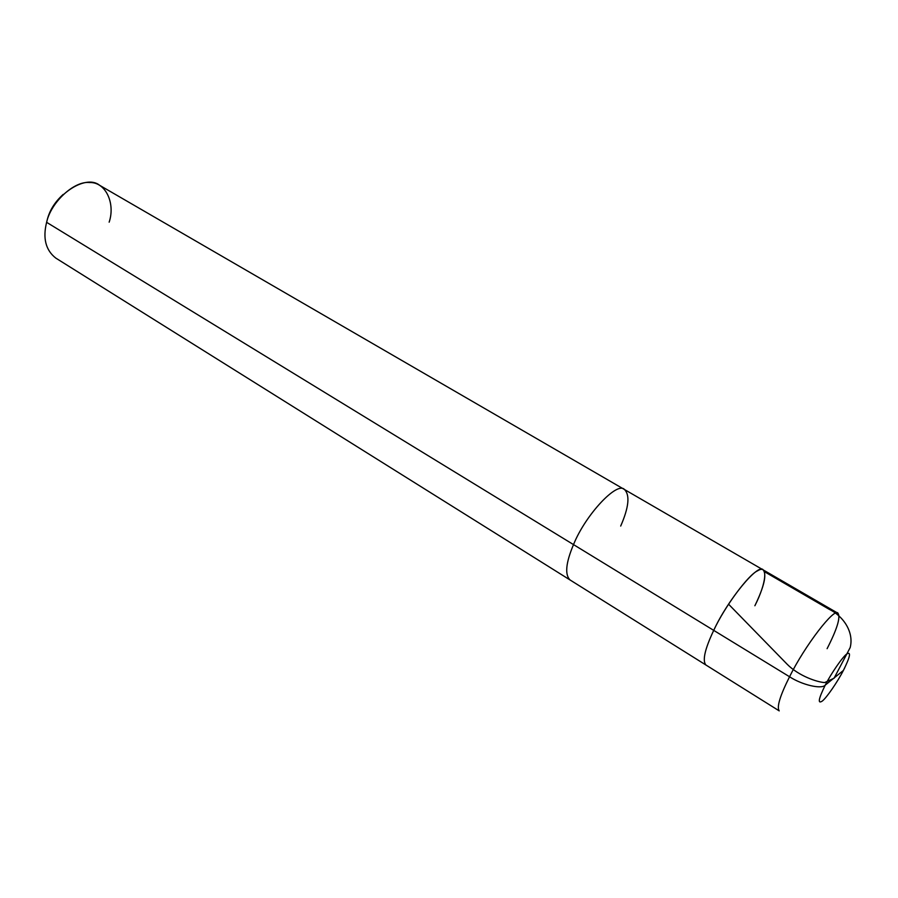 <?xml version="1.0" encoding="UTF-8"?>
<svg xmlns="http://www.w3.org/2000/svg" width="898" height="898" viewBox="0 0 898 898"><rect width="100%" height="100%" fill="white"/><g stroke="black" fill="none" stroke-linecap="round" stroke-linejoin="round"><path stroke-width="1.35" d="M754.87 605.757C766.432 583.094 768.43 563.91 757.71 570.758C748.528 574.507 724.484 606.913 713.719 630.374L789.555 676.755C802.049 684.972 821.771 689.541 825.273 685.095L843.379 670.447C837.621 681.762 826.441 698.004 822.242 701.091C817.506 704.167 818.516 698.835 825.273 685.095C818.516 698.835 817.506 704.167 822.242 701.091C826.441 698.004 837.621 681.762 843.379 670.447L844.827 667.596L843.379 670.447C850.114 656.943 851.27 651.42 846.848 653.912C842.84 656.561 831.178 673.388 825.273 685.095L843.379 670.447C850.114 656.943 851.27 651.42 846.848 653.912C842.84 656.561 831.178 673.388 825.273 685.095C821.771 689.541 802.049 684.972 789.555 676.755C780.025 695.759 776.579 707.13 779.217 710.879C776.579 707.13 780.025 695.759 789.555 676.755C804.911 645.527 834.949 606.711 838.025 613.289C834.949 606.711 804.911 645.527 789.555 676.755L713.719 630.374C704.851 649.119 702.247 660.659 705.895 664.991C702.247 660.659 704.851 649.119 713.719 630.374C727.896 599.516 758.608 562.597 763.188 569.904C758.608 562.597 727.896 599.516 713.719 630.374L573.508 544.603C565.83 562.866 564.662 574.641 570.028 579.951C564.662 574.641 565.83 562.866 573.508 544.603L713.719 630.374C724.484 606.913 748.528 574.507 757.71 570.758C768.43 563.91 766.432 583.094 754.87 605.757C764.153 586.551 766.926 574.608 763.188 569.904L838.025 613.289C840.674 617.42 837.037 629.217 827.103 648.67M63.197 194.417C55.047 201.792 49.76 210.121 47.336 219.426L46.808 221.615L47.336 219.426C49.76 210.121 55.047 201.792 63.197 194.417M779.217 710.879L55.777 258.085C45.708 250.205 42.655 238.284 46.617 222.322L573.508 544.603C585.631 514.509 617.375 480.991 624.503 489.533C617.375 480.991 585.631 514.509 573.508 544.603L46.617 222.322L47.336 219.426L46.617 222.322C52.286 195.831 85.389 173.583 99.633 185.302L624.503 489.533C630.104 495.168 628.836 507.348 620.698 526.06M109.152 222.176C115.561 203.173 105.526 181.8 89.564 182.541C74.354 180.678 50.917 202.162 46.617 222.322M834.321 677.732L850.17 647.581C854.234 631.9 842.986 615.949 829.348 609.394L764.625 571.79M834.197 678.147L824.656 682.57C817.236 682.166 798.816 676.026 787.254 664.34L728.525 604.152M624.503 489.533L763.188 569.904"/></g></svg>
